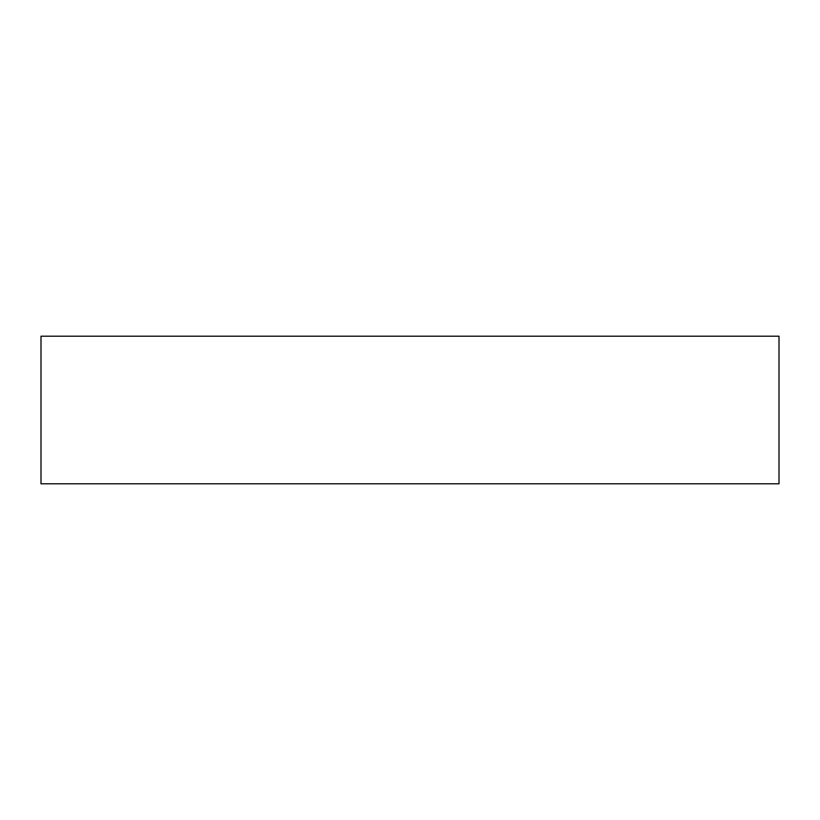 <?xml version="1.0" encoding="UTF-8"?>
<svg xmlns="http://www.w3.org/2000/svg" width="820" height="820" viewBox="0 0 820 820"><rect width="100%" height="100%" fill="white"/><g stroke="black" fill="none" stroke-linecap="round" stroke-linejoin="round"><path stroke-width="1.23" d="M779 483.8L41 483.8L41 336.2L779 336.2L779 483.8"/></g></svg>
